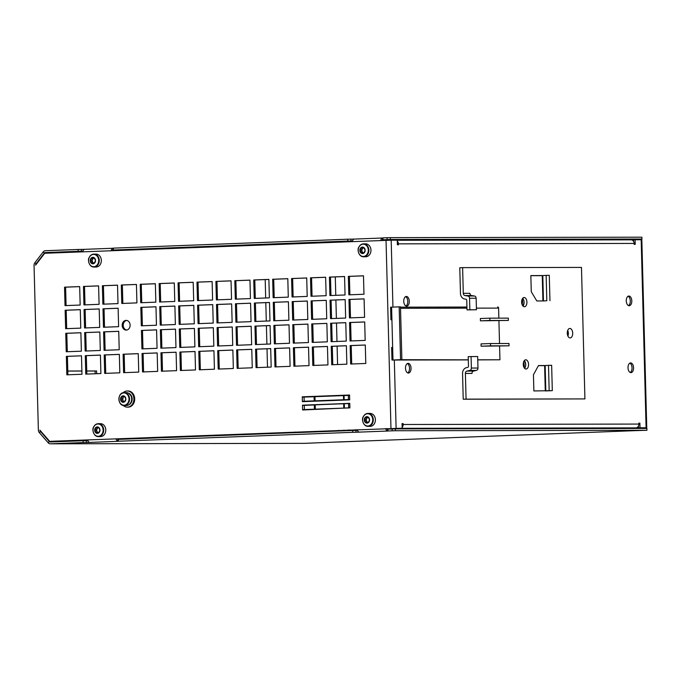 <?xml version="1.0" encoding="UTF-8"?>
<svg xmlns="http://www.w3.org/2000/svg" width="681" height="681" viewBox="0 0 681 681"><rect width="100%" height="100%" fill="white"/><g stroke="black" fill="none" stroke-linecap="round" stroke-linejoin="round"><path stroke-width="1.02" d="M87.696 439.892A3.694 2.111 87.8 0 0 89.773 442.429L86.41 442.497L86.359 440.65L83.15 440.726L83.201 442.565L50.394 443.816A3.694 3.03 89.9 0 1 50.3 443.816A3.694 3.03 89.9 0 1 48.223 442.812L39.319 432.614A3.694 3.03 89.9 0 1 38.366 430.043L34.05 265.377A3.694 3.03 89.9 0 1 34.867 262.738L43.226 251.885A3.694 3.03 89.9 0 1 45.338 250.719L78.145 249.476L78.187 251.315L81.405 251.246L81.354 249.399L78.145 249.476M95.17 373.758L95.093 371.017L86.734 371.034M81.89 371.043L67.802 371.068M303.445 401.577L349.693 399.815M303.539 405.263L349.787 403.51M98.234 436.3A6.163 5.056 89.9 0 1 93.62 427.225A6.163 5.056 89.9 0 1 102.363 426.893A6.163 5.056 89.9 0 1 98.234 436.3M98.711 432.886L96.064 432.988A3.235 2.647 89.9 0 1 94.668 430.239A3.235 2.647 89.9 0 1 95.919 427.396A3.235 2.647 89.9 0 1 98.566 427.293A3.235 2.647 89.9 0 1 99.962 430.034A3.235 2.647 89.9 0 1 98.711 432.886A3.235 2.647 89.9 0 1 96.064 432.988L94.668 430.239L95.919 427.396L98.566 427.293L99.962 430.034L98.711 432.886L97.706 432.461L99.009 432.461M96.855 432.844L96.064 432.988M98.924 427.813L97.528 427.813L98.566 427.293M95.919 427.396L96.711 427.481M95.834 428.145L97.511 428.145L96.344 430.239L97.545 432.478M94.131 426.28A6.461 5.303 89.9 0 1 98.37 423.676L100.473 423.667A6.461 5.303 89.9 0 1 105.785 430.12A6.461 5.303 89.9 0 1 100.499 436.598L98.396 436.598A6.461 5.303 89.9 0 1 94.148 434.01M367.851 426.042A6.163 5.056 89.9 0 1 363.228 416.968A6.163 5.056 89.9 0 1 371.979 416.636A6.163 5.056 89.9 0 1 367.851 426.042M368.327 422.629L365.68 422.731A3.235 2.647 89.9 0 1 364.284 419.981A3.235 2.647 89.9 0 1 365.535 417.138A3.235 2.647 89.9 0 1 368.183 417.036A3.235 2.647 89.9 0 1 369.579 419.785A3.235 2.647 89.9 0 1 368.327 422.629A3.235 2.647 89.9 0 1 365.68 422.731L364.284 419.981L365.535 417.138L368.183 417.036L369.579 419.785L368.327 422.629L367.314 422.211L368.625 422.203M366.472 422.595L365.68 422.731M368.54 417.555L367.144 417.555L368.183 417.036M365.535 417.138L366.327 417.232M365.45 417.887L367.127 417.887L365.961 419.981L367.161 422.229M363.748 416.023A6.461 5.303 89.9 0 1 367.987 413.418L370.089 413.418A6.461 5.303 89.9 0 1 375.401 419.871A6.461 5.303 89.9 0 1 370.115 426.34L368.012 426.349A6.461 5.303 89.9 0 1 363.756 423.761M93.791 266.731A6.163 5.056 89.9 0 1 89.177 257.656A6.163 5.056 89.9 0 1 97.928 257.324A6.163 5.056 89.9 0 1 93.791 266.731M94.276 263.317L91.62 263.419A3.235 2.647 89.9 0 1 90.224 260.678A3.235 2.647 89.9 0 1 91.475 257.827A3.235 2.647 89.9 0 1 94.123 257.724A3.235 2.647 89.9 0 1 95.527 260.474A3.235 2.647 89.9 0 1 94.276 263.317A3.235 2.647 89.9 0 1 91.62 263.419L90.224 260.678L91.475 257.827L94.123 257.724L95.527 260.474L94.276 263.317L93.263 262.9L94.565 262.9M92.412 263.283L91.62 263.419M94.489 258.244L93.084 258.252L94.123 257.724M91.475 257.827L92.275 257.92M91.399 258.584L93.076 258.576L91.901 260.67L93.101 262.917M89.688 256.711A6.461 5.303 89.9 0 1 93.935 254.107L96.03 254.107A6.461 5.303 89.9 0 1 101.341 260.559A6.461 5.303 89.9 0 1 96.055 267.029L93.952 267.037A6.461 5.303 89.9 0 1 89.705 264.449M363.407 256.473A6.163 5.056 89.9 0 1 358.793 247.407A6.163 5.056 89.9 0 1 367.544 247.075A6.163 5.056 89.9 0 1 363.407 256.473M363.892 253.068L361.236 253.17A3.235 2.647 89.9 0 1 359.84 250.421A3.235 2.647 89.9 0 1 361.092 247.578A3.235 2.647 89.9 0 1 363.739 247.475A3.235 2.647 89.9 0 1 365.144 250.216A3.235 2.647 89.9 0 1 363.892 253.068A3.235 2.647 89.9 0 1 361.236 253.17L359.84 250.421L361.092 247.578L363.739 247.475L365.144 250.216L363.892 253.068L362.879 252.642L364.182 252.642M362.028 253.026L361.236 253.17M364.105 247.995L362.701 247.995L363.739 247.475M361.092 247.578L361.883 247.663M361.015 248.327L362.692 248.327L361.517 250.421L362.718 252.66M359.304 246.462A6.461 5.303 89.9 0 1 363.552 243.858L365.646 243.849A6.461 5.303 89.9 0 1 370.958 250.302A6.461 5.303 89.9 0 1 365.671 256.78L363.569 256.78A6.461 5.303 89.9 0 1 359.321 254.192M343.828 430.154A3.465 2.843 -90.1 0 0 343.956 430.801M349.379 430.596A3.465 2.843 -90.1 0 0 349.472 429.941M355.422 429.711A3.465 2.843 89.9 0 1 355.354 430.409M348.178 429.983A2.537 2.086 89.9 0 1 348.042 430.647M344.237 430.792A2.537 2.086 89.9 0 1 344.067 430.145M123.184 405.399A8.078 6.623 -90.1 0 0 127.304 407.144A8.078 6.623 -90.1 0 0 133.91 399.049A8.078 6.623 -90.1 0 0 127.27 390.988A8.078 6.623 -90.1 0 0 123.159 392.741M127.27 390.988L128.062 390.988A8.078 6.623 89.9 0 1 134.702 399.049A8.078 6.623 89.9 0 1 128.096 407.144L127.304 407.144M120.009 395.21A6.461 5.303 89.9 0 1 124.095 392.614A6.461 5.303 89.9 0 1 124.248 392.605L126.351 392.605A6.461 5.303 89.9 0 1 131.663 398.862A6.461 5.303 89.9 0 1 126.377 405.527L124.274 405.535A6.461 5.303 89.9 0 1 120.026 402.948M123.789 392.911A6.163 5.056 89.9 0 1 128.403 401.986A6.163 5.056 89.9 0 1 119.66 402.318A6.163 5.056 89.9 0 1 123.789 392.911M124.589 401.816L121.942 401.918L120.546 399.168L121.797 396.325L124.444 396.223A3.235 2.647 89.9 0 1 125.84 398.972A3.235 2.647 89.9 0 1 124.589 401.816A3.235 2.647 89.9 0 1 121.942 401.918A3.235 2.647 89.9 0 1 120.546 399.168A3.235 2.647 89.9 0 1 121.797 396.325A3.235 2.647 89.9 0 1 124.444 396.223L125.84 398.972L124.589 401.816L123.584 401.398L124.887 401.398M124.802 396.742L123.406 396.742L124.444 396.223M121.797 396.325L122.589 396.419M122.733 401.781L121.942 401.918M121.107 399.781L122.784 399.781L123.287 396.734M122.784 399.781L123.423 401.415M523.91 361.236A4.733 2.707 -92.2 0 1 525.715 364.624A4.614 2.639 -92.2 0 1 524.634 368.361M525.783 359.798A4.614 2.639 -92.2 0 1 528.55 364.361A4.614 2.639 -92.2 0 1 526.081 369.025A4.614 2.639 -92.2 0 1 523.272 364.514A4.614 2.639 -92.2 0 1 525.732 359.806A4.614 2.639 -92.2 0 1 525.783 359.798M525.715 364.624A4.614 2.639 87.8 0 0 524.336 360.581M523.008 306.067A4.614 2.639 87.8 0 0 524.072 302.117A4.733 2.707 -92.2 0 1 522.54 305.463M522.71 298.295A4.614 2.639 -92.2 0 1 524.072 302.117M524.157 297.512A4.614 2.639 -92.2 0 1 526.915 302.075A4.614 2.639 -92.2 0 1 524.455 306.739A4.614 2.639 -92.2 0 1 521.637 302.228A4.614 2.639 -92.2 0 1 524.098 297.512A4.614 2.639 -92.2 0 1 524.157 297.512M476.147 298.235L476.445 309.77L467.004 309.889L466.757 300.33A1.158 0.945 -90.1 0 0 465.949 299.223L464.519 298.968A5.771 4.733 -90.1 0 1 460.458 293.434L459.786 267.744L462.62 267.633L463.293 293.332A2.307 1.89 -90.1 0 0 464.919 295.537L467.592 296.014A2.307 1.89 89.9 0 1 469.541 298.244L476.147 298.235A2.307 1.89 -90.1 0 0 474.189 295.997L467.702 296.014M476.138 370.421L473.499 371.094A2.307 1.89 89.9 0 0 471.993 373.426L465.395 373.435L466.068 399.134L463.225 399.236L462.552 373.546A5.771 4.733 89.9 0 1 466.315 367.714L467.728 367.357A1.158 0.945 -90.1 0 0 468.477 366.191L468.23 356.631L477.67 356.512L477.977 368.046L471.371 368.055A2.307 1.89 89.9 0 1 469.541 370.438L476.138 370.421A2.307 1.89 -90.1 0 0 477.977 368.046M498.858 318.146L498.594 308.101A1.158 0.945 -90.1 0 0 497.615 306.986L497.641 306.986M468.315 359.909L391.992 360.036L400.547 359.687L399.168 306.859L400.488 306.859L401.867 359.687L400.547 359.687M392.98 359.977L392.648 347.404L391.66 347.463L391.992 360.036M391.924 319.789L390.937 319.781L391.924 319.721L391.592 307.148L390.613 307.208L390.937 319.781M490.499 343.539L508.988 343.505L509.047 345.812L481.101 346.203L481.041 343.896L490.499 343.539L490.558 345.846L509.047 345.812M490.558 345.846L481.101 346.203M489.835 318.163L508.324 318.129L508.384 320.436L480.437 320.828L480.377 318.521L489.835 318.163L489.894 320.47L508.384 320.436M489.894 320.47L480.437 320.828M392.648 347.404L391.924 319.721M499.522 343.522L498.926 320.794M401.867 359.687L468.315 359.84M477.756 359.823L499.948 359.781L499.59 346.169M499.948 359.781L477.764 359.891M399.168 306.859L391.592 307.148M471.371 368.055L471.065 356.521M465.395 373.435A2.307 1.89 89.9 0 1 466.894 371.102L469.541 370.438M474.189 295.997L471.524 295.528A2.307 1.89 89.9 0 1 469.899 293.315L463.293 293.332M476.445 309.77L469.847 309.778L469.541 298.244M467.004 309.889L469.847 309.778M545.277 390.911L544.613 365.603L548.503 365.339L549.167 390.715L533.861 390.937L533.444 374.78L538.484 365.544L545.438 365.535M548.503 365.339L551.644 365.288L552.308 390.664L546.102 390.911M542.919 300.942L542.255 275.635L546.153 275.371L546.817 300.747L543.744 300.934L536.79 300.951L531.265 291.732L530.848 275.584L543.08 275.558M546.817 300.747L543.744 300.934M552.308 390.664L549.167 390.715M549.95 300.687L549.286 275.311L546.153 275.371M466.068 399.134L584.919 398.913L581.472 267.412L462.62 267.633M567.282 333.196A4.733 2.707 -92.2 0 1 569.81 328.463A4.733 2.707 -92.2 0 1 572.695 333.086A4.733 2.707 -92.2 0 1 570.167 337.921A4.733 2.707 -92.2 0 1 567.282 333.196M544.613 365.637L538.424 365.646M542.255 275.669L530.848 275.686M584.919 398.913L463.225 399.236M402.182 428.196L50.7 441.305L402.182 428.196L402.062 423.573L403.118 423.573L403.143 424.501L638.863 424.067L638.838 423.139L639.893 423.139L640.012 427.753L638.506 427.813L638.455 426.034M637.578 428.145L646.754 427.762L640.012 427.753M633.628 241.491L633.577 239.789L641.834 239.738L646.754 427.762M635.092 239.738L635.211 244.351L634.156 244.351L634.13 243.423L398.411 243.858L398.436 244.785L397.381 244.785L397.261 240.172L391.183 240.18L392.937 307.097M628.01 367.791A4.844 2.775 -92.2 0 1 630.606 362.939A4.844 2.775 -92.2 0 1 633.56 367.68A4.844 2.775 -92.2 0 1 630.972 372.626A4.844 2.775 -92.2 0 1 628.01 367.791M626.265 300.891A4.844 2.775 -92.2 0 1 628.852 296.039A4.844 2.775 -92.2 0 1 631.806 300.781A4.844 2.775 -92.2 0 1 629.218 305.726A4.844 2.775 -92.2 0 1 626.265 300.891M403.748 301.3A4.844 2.775 -92.2 0 1 406.336 296.448A4.844 2.775 -92.2 0 1 409.29 301.189A4.844 2.775 -92.2 0 1 406.702 306.135A4.844 2.775 -92.2 0 1 403.748 301.3M405.493 368.2A4.844 2.775 -92.2 0 1 408.089 363.356A4.844 2.775 -92.2 0 1 411.043 368.089A4.844 2.775 -92.2 0 1 408.455 373.043A4.844 2.775 -92.2 0 1 405.493 368.2M67.794 371.017L81.89 370.992M86.734 370.983L96.608 370.966L96.685 373.699M83.15 440.726L50.343 441.969A1.847 1.515 89.9 0 1 49.262 441.467L40.349 431.269A1.847 1.515 89.9 0 1 39.881 430.137L49.645 441.305M382.994 239.729L382.952 237.882L382.381 237.95L382.424 239.797L390.375 239.491L390.324 237.643L641.894 237.184L641.945 239.031L630.632 239.389A1.847 1.056 87.8 0 1 631.347 239.857M390.375 239.491L641.945 239.031M352.537 240.989L351.021 240.989L350.97 239.142L347.753 239.218L347.804 241.065L351.021 240.989M113.378 249.978L113.335 248.131L112.765 248.207L112.808 250.046L347.804 241.065M82.92 251.238L81.405 251.246M391.183 240.18L44.716 253.281L35.565 265.173A1.847 1.515 89.9 0 1 35.974 263.998L44.333 253.145A1.847 1.515 89.9 0 1 45.389 252.566L78.187 251.315M395.329 428.894L392.12 428.97L392.171 430.818L395.38 430.741L395.329 428.894L646.899 428.434L646.95 430.281L635.637 430.639A3.694 2.111 -92.2 0 0 635.688 430.639L607.307 431.72A3.694 2.111 -92.2 0 1 607.256 431.72L635.637 430.639M86.359 440.65L87.917 440.641M118.341 439.381L117.77 439.449L117.822 441.297L118.392 441.228L118.341 439.381L352.767 430.469L352.809 432.316L356.027 432.239L355.976 430.392L352.767 430.469M355.976 430.392L357.534 430.392M387.957 429.132L387.387 429.2L387.429 431.047L388.008 430.971L387.957 429.132L392.12 428.97M395.38 430.741L646.95 430.281M392.171 430.818L388.008 430.971M387.429 431.047L356.027 432.239M352.809 432.316L118.392 441.228M117.822 441.297L89.773 442.429M83.201 442.565L86.41 442.497M337.98 441.96L304.603 443.348A3.694 3.03 89.9 0 1 304.518 443.348A3.694 3.03 89.9 0 1 304.424 443.348M337.98 442.029L607.256 431.72M358.402 432.231L358.393 431.754M88.777 442.003L88.785 442.488M81.354 249.399L84.453 249.365M113.335 248.131L347.753 239.218M350.97 239.142L354.069 239.108M382.952 237.882L387.114 237.72L387.157 239.567M390.324 237.643L387.114 237.72M95.093 371.017L96.608 370.966M357.312 429.643A3.694 2.111 87.8 0 0 359.389 432.18M385.693 428.562A3.694 2.111 87.8 0 0 387.77 431.099M386.859 428.519A1.847 1.056 87.8 0 0 387.446 429.192M116.076 438.811A3.694 2.111 87.8 0 0 118.154 441.356M117.243 438.768A1.847 1.056 87.8 0 0 117.83 439.449M380.781 240.504A3.694 2.111 -92.2 0 1 382.381 238.052M381.99 240.453A1.847 1.056 -92.2 0 1 382.739 239.848M352.4 241.585A3.694 2.111 -92.2 0 1 354.29 239.082A3.694 2.111 -92.2 0 1 354.333 239.082L382.381 238.018L354.29 239.082M111.165 250.753A3.694 2.111 -92.2 0 1 112.765 248.301M112.382 250.71A1.847 1.056 -92.2 0 1 113.123 250.106M82.784 251.834A3.694 2.111 -92.2 0 1 84.674 249.34A3.694 2.111 -92.2 0 1 84.716 249.34L112.765 248.267L84.674 249.34M338.397 430.358L338.414 431.013M637.663 427.132A3.694 2.111 -92.2 0 1 637.51 428.451M636.505 427.779A1.847 1.056 -92.2 0 1 636.199 428.451M632.717 240.419A3.694 2.111 87.8 0 0 632.445 239.337M84.555 327.978L84.069 309.523L99.205 308.944L99.69 327.399L84.555 327.978M349.566 395.023L349.693 399.875L302.39 401.671L302.262 396.827L349.566 395.023M349.779 403.331L302.492 405.476L349.779 403.331M349.898 407.834L302.611 409.979L349.898 407.834L349.787 403.68M130.122 325.084A4.844 3.975 89.9 0 1 126.155 330.089A4.844 3.975 89.9 0 1 122.171 325.246A4.844 3.975 89.9 0 1 126.138 320.393A4.844 3.975 89.9 0 1 130.122 325.084M349.438 317.899L348.953 299.444L364.088 298.865L364.573 317.329L349.438 317.899M350.043 340.968L349.557 322.513L364.693 321.943L365.178 340.398L350.043 340.968M350.647 364.037L350.162 345.582L365.297 345.012L365.782 363.467L350.647 364.037M329.91 295.554L329.434 277.09L344.569 276.52L345.054 294.975L329.91 295.554M330.515 318.623L330.038 300.168L345.173 299.589L345.65 318.044L330.515 318.623M331.119 341.692L330.643 323.237L345.778 322.658L346.254 341.113L331.119 341.692M331.724 364.761L331.247 346.306L346.382 345.727L346.859 364.182L331.724 364.761M310.996 296.269L310.51 277.814L325.646 277.235L326.131 295.69L310.996 296.269M311.6 319.338L311.115 300.883L326.25 300.312L326.735 318.768L311.6 319.338M312.204 342.407L311.719 323.952L326.854 323.381L327.34 341.836L312.204 342.407M312.809 365.476L312.324 347.021L327.459 346.45L327.944 364.905L312.809 365.476M292.072 296.993L291.587 278.538L306.722 277.959L307.208 296.414L292.072 296.993M292.677 320.061L292.192 301.606L307.327 301.028L307.812 319.483L292.677 320.061M293.281 343.13L292.796 324.675L307.931 324.096L308.416 342.552L293.281 343.13M293.886 366.199L293.4 347.744L308.536 347.165L309.021 365.62L293.886 366.199M273.149 297.708L272.672 279.253L287.808 278.674L288.293 297.137L273.149 297.708M273.753 320.777L273.277 302.321L288.412 301.751L288.897 320.206L273.753 320.777M274.358 343.845L273.881 325.39L289.016 324.82L289.493 343.275L274.358 343.845M274.962 366.923L274.486 348.459L289.621 347.889L290.097 366.344L274.962 366.923M254.234 298.431L253.749 279.976L268.884 279.397L269.37 297.852L254.234 298.431M254.839 321.5L254.353 303.045L269.489 302.466L269.974 320.921L254.839 321.5M255.443 344.569L254.958 326.114L270.093 325.535L270.578 343.99L255.443 344.569M256.047 367.638L255.562 349.183L270.697 348.604L271.183 367.059L256.047 367.638M235.311 299.146L234.826 280.691L249.961 280.121L250.446 298.576L235.311 299.146M235.915 322.215L235.43 303.76L250.565 303.19L251.051 321.645L235.915 322.215M236.52 345.293L236.035 326.829L251.17 326.259L251.655 344.714L236.52 345.293M237.124 368.361L236.639 349.906L251.774 349.327L252.259 367.783L237.124 368.361M216.388 299.87L215.911 281.415L231.046 280.836L231.531 299.291L216.388 299.87M216.992 322.939L216.515 304.484L231.651 303.905L232.136 322.36L216.992 322.939M217.597 346.008L217.12 327.552L232.255 326.974L232.732 345.429L217.597 346.008M218.201 369.076L217.724 350.621L232.859 350.043L233.336 368.506L218.201 369.076M197.473 300.585L196.988 282.13L212.123 281.559L212.608 300.015L197.473 300.585M198.077 323.654L197.592 305.199L212.727 304.628L213.213 323.083L198.077 323.654M198.682 346.731L198.197 328.268L213.332 327.697L213.817 346.152L198.682 346.731M199.286 369.8L198.801 351.345L213.936 350.766L214.421 369.221L199.286 369.8M178.55 301.308L178.064 282.853L193.2 282.274L193.685 300.73L178.55 301.308M179.154 324.377L178.669 305.922L193.804 305.343L194.289 323.798L179.154 324.377M179.758 347.446L179.273 328.991L194.408 328.412L194.894 346.867L179.758 347.446M180.363 370.515L179.878 352.06L195.013 351.49L195.498 369.945L180.363 370.515M159.626 302.024L159.15 283.568L174.285 282.998L174.77 301.453L159.626 302.024M160.231 325.101L159.754 306.637L174.889 306.067L175.375 324.522L160.231 325.101M160.835 348.17L160.358 329.715L175.494 329.136L175.97 347.591L160.835 348.17M161.44 371.239L160.963 352.784L176.098 352.205L176.575 370.66L161.44 371.239M140.712 302.747L140.226 284.292L155.362 283.713L155.847 302.168L140.712 302.747M141.316 325.816L140.831 307.361L155.966 306.782L156.451 325.237L141.316 325.816M141.92 348.885L141.435 330.43L156.57 329.851L157.056 348.314L141.92 348.885M142.525 371.954L142.04 353.499L157.175 352.928L157.66 371.383L142.525 371.954M121.788 303.462L121.303 285.007L136.438 284.437L136.924 302.892L121.788 303.462M123.601 372.677L123.116 354.222L138.252 353.643L138.737 372.098L123.601 372.677M102.865 304.186L102.388 285.731L117.524 285.152L118.009 303.607L102.865 304.186M103.469 327.255L102.993 308.799L118.128 308.221L118.613 326.676L103.469 327.255M104.074 350.323L103.597 331.868L118.732 331.298L119.209 349.753L104.074 350.323M104.678 373.392L104.202 354.937L119.337 354.367L119.813 372.822L104.678 373.392M83.95 304.909L83.465 286.446L98.6 285.875L99.085 304.33L83.95 304.909M85.159 351.047L84.674 332.592L99.809 332.013L100.294 350.468L85.159 351.047M85.763 374.116L85.278 355.661L100.413 355.082L100.899 373.537L85.763 374.116M65.027 305.624L64.542 287.169L79.677 286.59L80.162 305.045L65.027 305.624M66.236 351.762L65.751 333.307L80.886 332.737L81.371 351.192L66.236 351.762M348.834 294.83L348.349 276.375L363.484 275.796L363.969 294.252L348.834 294.83M81.49 355.805L81.975 374.261L66.84 374.831L66.355 356.376L81.49 355.805L67.41 356.376L67.896 374.797M80.281 309.659L80.767 328.123L65.631 328.693L65.146 310.238L80.281 309.659M349.685 399.526L302.381 401.322L349.685 399.577M302.27 397.168L349.574 395.372M302.262 396.827L303.326 397.134M349.898 407.885L302.602 409.63L302.492 405.476M302.483 405.127L303.547 405.442M521.995 304.288A4.733 2.707 87.8 0 0 522.25 299.002M524.106 367.655A4.733 2.707 87.8 0 0 523.459 362.471M567.92 336.082A4.733 2.707 87.8 0 0 567.707 330.464M407.689 372.882A4.844 2.775 87.8 0 0 409.528 368.149A4.844 2.775 87.8 0 0 407.332 363.569M405.936 305.982A4.844 2.775 87.8 0 0 407.774 301.249A4.844 2.775 87.8 0 0 405.587 296.661M628.452 305.573A4.844 2.775 87.8 0 0 630.291 300.832A4.844 2.775 87.8 0 0 628.103 296.252M630.206 372.473A4.844 2.775 87.8 0 0 632.045 367.74A4.844 2.775 87.8 0 0 629.848 363.152M99.205 308.978L85.125 309.514L85.61 327.936M349.566 395.065L303.317 396.827M349.779 403.373L303.539 405.127M126.666 320.436A4.844 3.975 -90.1 0 0 123.227 325.246A4.844 3.975 -90.1 0 0 126.683 330.038M364.088 298.908L350.008 299.444L350.494 317.857M364.693 321.977L350.613 322.513L351.098 340.934M365.297 345.046L351.217 345.582L351.702 364.003M344.569 276.554L330.489 277.09L330.966 295.511M345.173 299.623L331.094 300.159L331.57 318.58M345.778 322.7L331.698 323.228L332.175 341.649M346.382 345.769L332.302 346.306L332.779 364.718M325.646 277.278L311.566 277.814L312.051 296.226M326.25 300.347L312.17 300.883L312.656 319.304M326.854 323.415L312.775 323.952L313.26 342.373M327.459 346.484L313.379 347.021L313.864 365.442M306.731 277.993L292.643 278.529L293.128 296.95M307.335 301.07L293.247 301.598L293.732 320.019M307.931 324.139L293.851 324.675L294.337 343.088M308.536 347.208L294.456 347.744L294.941 366.157M287.808 278.716L273.728 279.253L274.205 297.665M288.412 301.785L274.332 302.321L274.809 320.742M289.016 324.854L274.937 325.39L275.413 343.811M289.621 347.923L275.541 348.459L276.018 366.88M268.884 279.431L254.805 279.968L255.29 298.389M269.489 302.509L255.409 303.045L255.894 321.458M270.093 325.578L256.013 326.114L256.499 344.526M270.697 348.646L256.618 349.183L257.103 367.595M249.97 280.155L235.881 280.691L236.367 299.112M250.574 303.224L236.486 303.76L236.971 322.181M251.17 326.293L237.09 326.829L237.575 345.25M251.774 349.362L237.695 349.898L238.18 368.319M231.046 280.878L216.967 281.406L217.443 299.827M231.651 303.947L217.571 304.484L218.048 322.896M232.255 327.016L218.175 327.552L218.652 345.965M232.859 350.085L218.78 350.621L219.256 369.034M212.123 281.594L198.043 282.13L198.529 300.551M212.727 304.662L198.648 305.199L199.133 323.62M213.332 327.731L199.252 328.268L199.737 346.689M213.936 350.8L199.856 351.336L200.342 369.757M193.208 282.317L179.12 282.853L179.605 301.266M193.813 305.386L179.724 305.922L180.21 324.335M194.408 328.455L180.329 328.991L180.814 347.404M195.013 351.524L180.933 352.06L181.418 370.481M174.285 283.032L160.205 283.568L160.682 301.989M174.889 306.101L160.81 306.637L161.286 325.058M175.494 329.17L161.414 329.706L161.891 348.127M176.098 352.247L162.018 352.775L162.495 371.196M155.362 283.756L141.282 284.292L141.767 302.704M155.966 306.825L141.886 307.361L142.372 325.773M156.57 329.893L142.491 330.43L142.976 348.842M157.175 352.962L143.095 353.499L143.58 371.92M136.447 284.471L122.359 285.007L122.844 303.428M138.252 353.686L124.172 354.222L124.657 372.635M117.524 285.194L103.444 285.731L103.921 304.143M118.128 308.263L104.048 308.799L104.525 327.212M118.732 331.332L104.653 331.868L105.129 350.289M119.337 354.401L105.257 354.937L105.734 373.358M98.6 285.909L84.521 286.446L85.006 304.867M99.809 332.056L85.729 332.583L86.215 351.004M100.413 355.124L86.334 355.661L86.819 374.073M79.686 286.633L65.597 287.169L66.083 305.582M80.894 332.771L66.806 333.307L67.291 351.728M363.492 275.839L349.404 276.375L349.889 294.788M80.29 309.702L66.202 310.238L66.687 328.651M295.639 432.639L295.086 432.009M638.506 427.813L644.907 427.813L637.578 428.102M633.585 240.052L632.658 240.087M348.953 299.444L350.008 299.444M349.557 322.513L350.613 322.513M350.162 345.582L351.217 345.582M329.434 277.09L330.489 277.09M330.038 300.168L331.094 300.159M330.643 323.237L331.698 323.228M331.247 346.306L332.302 346.306M310.51 277.814L311.566 277.814M311.115 300.883L312.17 300.883M311.719 323.952L312.775 323.952M312.324 347.021L313.379 347.021M291.587 278.538L292.643 278.529M292.192 301.606L293.247 301.598M292.796 324.675L293.851 324.675M293.4 347.744L294.456 347.744M272.672 279.253L273.728 279.253M273.277 302.321L274.332 302.321M273.881 325.39L274.937 325.39M274.486 348.459L275.541 348.459M253.749 279.976L254.805 279.968M254.353 303.045L255.409 303.045M254.958 326.114L256.013 326.114M255.562 349.183L256.618 349.183M234.826 280.691L235.881 280.691M235.43 303.76L236.486 303.76M236.035 326.829L237.09 326.829M236.639 349.906L237.695 349.898M215.911 281.415L216.967 281.406M216.515 304.484L217.571 304.484M217.12 327.552L218.175 327.552M217.724 350.621L218.78 350.621M196.988 282.13L198.043 282.13M197.592 305.199L198.648 305.199M198.197 328.268L199.252 328.268M198.801 351.345L199.856 351.336M178.064 282.853L179.12 282.853M178.669 305.922L179.724 305.922M179.273 328.991L180.329 328.991M179.878 352.06L180.933 352.06M159.15 283.568L160.205 283.568M159.754 306.637L160.81 306.637M160.358 329.715L161.414 329.706M160.963 352.784L162.018 352.775M140.226 284.292L141.282 284.292M140.831 307.361L141.886 307.361M141.435 330.43L142.491 330.43M142.04 353.499L143.095 353.499M121.303 285.007L122.359 285.007M123.116 354.222L124.172 354.222M102.388 285.731L103.444 285.731M102.993 308.799L104.048 308.799M103.597 331.868L104.653 331.868M104.202 354.937L105.257 354.937M83.465 286.446L84.521 286.446M84.069 309.523L85.125 309.514M84.674 332.592L85.729 332.583M85.278 355.661L86.334 355.661M64.542 287.169L65.597 287.169M65.146 310.238L66.202 310.238M65.751 333.307L66.806 333.307M348.349 276.375L349.404 276.375M66.355 356.376L67.41 356.376M387.089 428.902L620.042 428.477L635.935 427.872A3.694 3.03 -90.1 0 0 638.863 424.067M635.935 427.872L400.207 428.306A3.694 3.03 -90.1 0 0 400.649 428.247M402.156 427.336A3.694 3.03 -90.1 0 0 403.143 424.501M402.062 423.616L403.118 423.573M638.838 423.182L639.893 423.139M397.278 241.1A3.694 3.03 89.9 0 1 398.411 243.858M631.1 239.848L397.261 240.282L631.006 239.848A3.694 3.03 89.9 0 1 631.1 239.848A3.694 3.03 89.9 0 1 634.13 243.423M400.207 428.306L387.021 428.809M95.195 429.592L96.872 429.592M98.064 427.43L98.719 427.43M95.944 432.248L97.621 432.248M98.2 432.793L98.813 432.793M95.229 430.852L96.906 430.852M98.37 423.676A6.461 5.303 89.9 0 1 103.682 430.034A6.461 5.303 89.9 0 1 98.549 436.598A6.461 5.303 89.9 0 1 98.396 436.598C93.569 436.81 91.824 429.234 93.578 427.149C94.633 424.927 96.234 423.769 98.37 423.676M364.812 419.343L366.489 419.334M367.68 417.181L368.336 417.172M365.561 421.999L367.238 421.99M367.817 422.535L368.43 422.535M364.846 420.594L366.523 420.594M367.987 413.418A6.461 5.303 89.9 0 1 373.299 419.777A6.461 5.303 89.9 0 1 368.166 426.34A6.461 5.303 89.9 0 1 368.012 426.349C363.186 426.553 361.441 418.977 363.194 416.9C364.25 414.678 365.842 413.512 367.987 413.418M90.76 260.031L92.437 260.031M93.62 257.869L94.284 257.869M91.501 262.687L93.178 262.687M93.757 263.232L94.37 263.232M90.794 261.291L92.471 261.283M93.935 254.107A6.461 5.303 89.9 0 1 99.247 260.465A6.461 5.303 89.9 0 1 94.114 267.029A6.461 5.303 89.9 0 1 93.952 267.037C89.134 267.241 87.389 259.674 89.134 257.588C90.19 255.366 91.79 254.209 93.935 254.107M360.377 249.774L362.054 249.774M363.237 247.612L363.901 247.612M361.117 252.43L362.794 252.43M363.373 252.974L363.986 252.974M360.411 251.034L362.088 251.034M363.552 243.858A6.461 5.303 89.9 0 1 368.864 250.216A6.461 5.303 89.9 0 1 363.731 256.78A6.461 5.303 89.9 0 1 363.569 256.78C358.751 256.992 357.006 249.416 358.751 247.331C359.806 245.109 361.407 243.951 363.552 243.858M121.073 398.53L122.75 398.521M121.822 401.186L123.499 401.177M124.078 401.73L124.691 401.722M123.942 396.368L124.597 396.359M121.712 397.074L123.389 397.074M129.56 398.87A6.461 5.303 89.9 0 1 124.274 405.535C117.396 405.961 117.192 392.46 124.087 392.614L124.248 392.605A6.461 5.303 89.9 0 1 129.56 398.87M128.615 404.914A6.12 5.014 -90.1 0 0 132.174 399.057A6.12 5.014 -90.1 0 0 128.598 393.209L131.671 396.316L131.893 401.203L130.556 403.595L128.598 404.931M466.928 307.046L400.496 307.165L466.928 307.046M400.522 308.289L466.962 308.161M476.402 308.144L498.594 308.101M545.158 365.552L545.822 390.911M471.524 295.528L464.919 295.537M466.894 371.102L473.499 371.094M542.8 275.575L543.464 300.934M641.17 239.721L646.09 427.745M394.325 360.045L396.104 428.204M39.319 432.614L40.877 431.269M45.389 252.566L64.533 252.532M617.982 239.874L630.632 239.389M304.603 443.348L50.394 443.816M43.226 251.885L44.333 253.145L48.521 253.136M34.867 262.738L36.468 263.998M48.223 442.812L49.262 441.467L64.21 441.441M386.042 240.299L390.962 428.323M304.177 401.262L304.066 397.117M314.196 400.99L314.086 396.836M315.09 400.956L314.98 396.81M343.573 399.875L343.462 395.721M344.186 399.849L344.084 395.695M348.451 399.585L348.34 395.431M304.288 405.416L304.398 409.57M314.299 405.144L314.409 409.298M315.201 405.11L315.312 409.264M343.684 404.029L343.794 408.183M344.297 404.003L344.407 408.157M348.561 403.731L348.672 407.885M338.406 395.916L338.397 395.491M337.589 364.539L337.104 346.118M336.984 341.47L336.499 323.049M336.38 318.402L335.895 299.98M335.776 295.324L335.29 276.912M267.497 367.204L267.012 348.783M266.892 344.135L266.407 325.714M266.288 321.066L265.803 302.645M265.684 297.997L265.198 279.576M474.248 295.997L467.643 296.014M366.072 440.896L337.691 441.978M50.3 443.816L304.518 443.348"/></g></svg>
